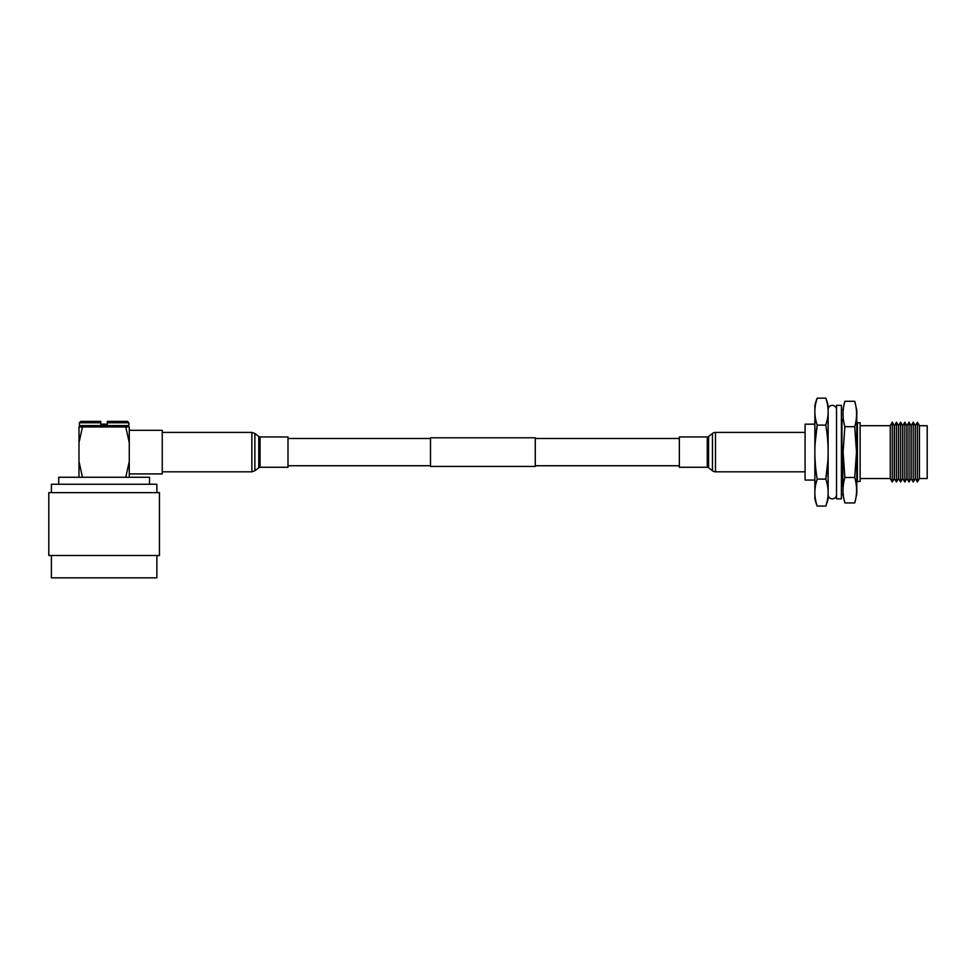 <?xml version="1.0" encoding="UTF-8"?>
<svg xmlns="http://www.w3.org/2000/svg" width="976" height="976" viewBox="0 0 976 976"><rect width="100%" height="100%" fill="white"/><g stroke="black" fill="none" stroke-linecap="round" stroke-linejoin="round"><path stroke-width="1.46" d="M287.993 465.735L430.501 465.735M535.287 465.735L679.345 465.735M287.993 438.492L430.501 438.492M535.287 438.492L679.345 438.492M535.287 437.785L535.287 466.43L430.501 466.43L430.501 437.785L535.287 437.785M287.993 452.108L287.993 467.272L260.055 467.272L260.055 436.955L287.993 436.955L287.993 452.108M805.09 471.811L715.481 471.811A4.892 4.892 0 0 1 712.456 470.761L712.456 433.454A4.892 4.892 0 0 1 715.481 432.405L805.09 432.405M712.456 470.761L708.576 467.711A2.098 2.098 0 0 0 707.283 467.272L707.283 436.955A2.098 2.098 0 0 0 708.576 436.504L712.456 433.454M707.283 467.272L679.345 467.272L679.345 436.955L707.283 436.955M814.862 480.058L805.09 480.058L805.09 424.17L814.862 424.17M815.521 404.125L817.205 398.147C814.082 407.126 814.082 416.118 817.205 425.121C814.094 443.031 814.094 461.014 817.205 479.094C814.082 488.073 814.082 497.065 817.205 506.08A39.382 39.382 0 0 1 814.862 498.419L814.862 405.809A39.382 39.382 0 0 1 817.205 398.147L825.794 398.147A39.382 39.382 0 0 1 828.136 405.809L828.136 498.419A39.382 39.382 0 0 1 825.794 506.08C828.917 497.101 828.917 488.11 825.794 479.094C828.917 461.197 828.917 443.202 825.794 425.121C828.917 416.154 828.917 407.151 825.794 398.147M860.137 478.521L890.258 478.521L890.258 425.707L892.271 422.205L892.271 482.01L890.258 478.521M860.137 425.707L890.258 425.707M857.404 481.449L857.404 422.767L860.137 422.767L860.137 481.449L857.404 481.449L856.782 482.522M857.404 422.767L856.782 421.693M842.813 420.729L841.971 419.277L841.971 484.938L842.813 483.486M841.41 483.974L841.971 484.938M841.41 420.241L841.971 419.277M892.271 482.01L894.284 478.521L894.284 425.707L892.271 422.205M894.443 478.521L894.443 425.707L896.468 422.205L896.468 482.01L894.284 478.521M896.468 482.01L898.481 478.521L898.481 425.707L896.468 422.205M898.64 478.521L898.64 425.707L900.653 422.205L900.653 482.01L898.481 478.521M900.653 482.01L902.666 478.521L902.666 425.707L900.653 422.205M902.824 478.521L902.824 425.707L904.85 422.205L904.85 482.01L902.666 478.521M904.85 482.01L906.863 478.521L906.863 425.707L904.85 422.205M907.021 478.521L907.021 425.707L909.034 422.205L909.034 482.01L906.863 478.521M909.034 482.01L911.059 478.521L911.059 425.707L909.034 422.205M911.206 478.521L911.206 425.707L913.231 422.205L913.231 482.01L911.059 478.521M913.231 482.01L915.244 478.521L915.244 425.707L913.231 422.205M919.441 478.521L919.441 425.707L927.2 425.707L927.2 478.521L919.441 478.521L917.416 482.01L917.416 422.205L915.403 425.707L915.403 478.521L917.416 482.01M919.441 425.707L917.416 422.205M827.489 500.09L825.794 506.08L817.205 506.08M827.868 460.916L825.794 479.094L817.205 479.094L815.509 485.145M827.502 419.07L825.794 425.121L817.205 425.121L815.131 443.311M815.411 465.662L815.131 460.916M841.41 452.108L841.41 498.846L836.53 498.846L836.53 405.369L841.41 405.369L841.41 452.108M856.782 452.108L856.782 494.088L854.72 502.933C857.184 494.454 857.184 485.987 854.72 477.52L856.501 452.108L854.72 426.695C857.184 418.228 857.184 409.761 854.72 401.295L856.782 410.14L856.782 452.108M842.813 452.108L842.813 486.341M842.813 494.088L844.874 502.933C842.41 494.454 842.41 485.987 844.874 477.52L843.093 452.108L844.874 426.695L854.72 426.695M842.813 410.14L844.874 401.295L854.72 401.295M844.874 401.295C842.41 409.761 842.41 418.228 844.874 426.695M844.874 502.933L854.72 502.933M844.874 477.52L854.72 477.52M836.53 409.566A4.197 4.197 0 0 0 832.333 405.369A4.197 4.197 0 0 0 828.136 409.566L828.136 494.649A4.197 4.197 0 0 0 832.333 498.846A4.197 4.197 0 0 0 836.53 494.649M156.868 555.503L156.868 577.853L51.386 577.853L51.386 555.503M159.454 492.624L48.8 492.624L48.8 555.503L159.454 555.503L159.454 492.624M149.535 484.242L149.535 477.264L58.719 477.264L58.719 484.242M129.271 430.318L162.248 430.318L162.248 473.909L129.271 473.909M156.868 492.624L156.868 484.242L51.386 484.242L51.386 492.624M125.758 426.963L129.271 426.963L129.271 442.64L125.758 426.963L82.484 426.963L78.983 442.64L78.983 477.264M125.758 477.264L129.271 461.575L129.271 442.64M129.271 461.575L129.271 477.264M79.398 422.767L80.788 421.376L100.772 421.376L100.772 422.767L79.398 422.767L79.398 425.56L80.788 426.963L82.484 426.963L78.983 426.963L78.983 442.64M78.983 461.575L82.484 477.264M79.398 425.56L128.856 425.56L128.856 422.767L107.336 422.767L107.336 424.17L100.772 424.17L100.772 422.767M107.336 421.376L127.453 421.376L107.336 421.376L107.336 422.767M162.248 432.405L251.857 432.405L251.857 471.811L254.882 470.761L254.882 433.454L258.75 436.504L258.75 467.711L254.882 470.761M708.576 467.711L708.576 436.504M715.481 471.811L715.481 432.405M162.248 471.811L251.857 471.811M258.75 436.504L260.055 436.955M258.75 467.711L260.055 467.272M251.857 432.405L254.882 433.454M128.856 425.56L127.453 426.963M128.856 422.767L127.453 421.376"/></g></svg>

